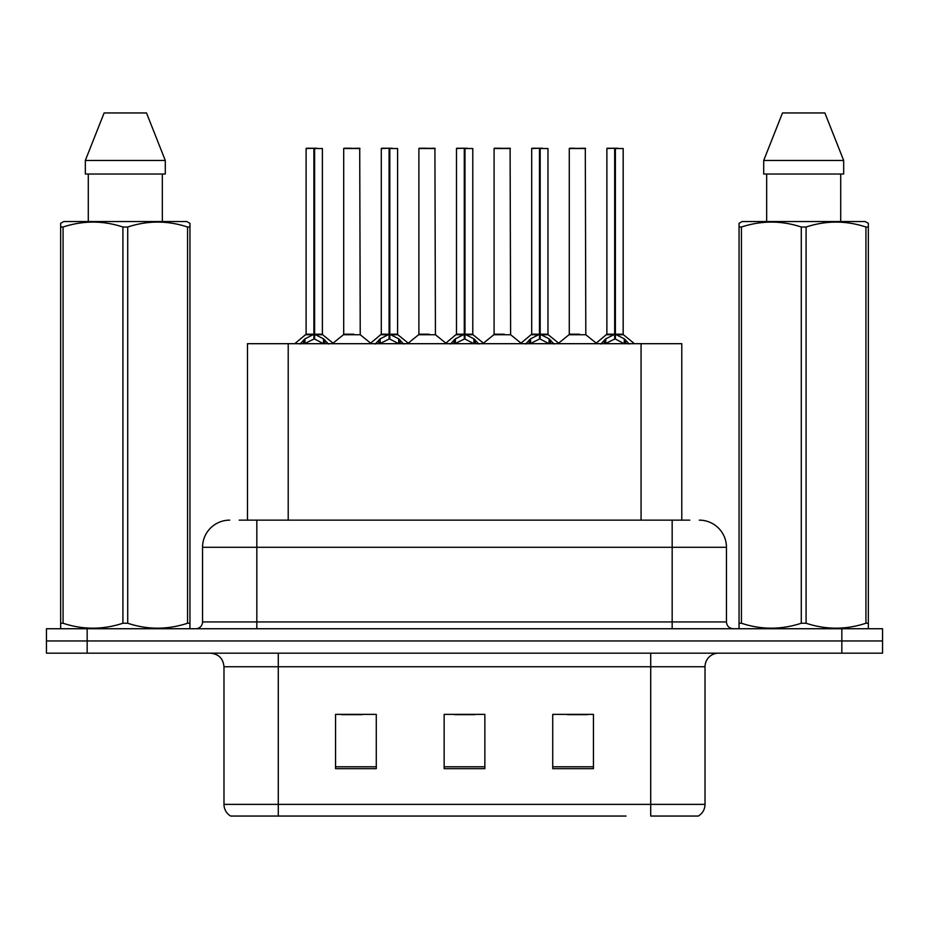 <?xml version="1.0" encoding="UTF-8"?>
<svg xmlns="http://www.w3.org/2000/svg" width="929" height="929" viewBox="0 0 929 929"><rect width="100%" height="100%" fill="white"/><g stroke="black" fill="none" stroke-linecap="round" stroke-linejoin="round"><path stroke-width="1.39" d="M247.486 520.147L247.486 343.695L681.781 343.695L681.781 520.147M705.018 804.375C704.856 809.426 702.638 813.316 698.364 816.045L650.718 816.045L650.718 804.375L705.018 804.375L705.018 666.743A13.575 13.575 0 0 1 718.593 653.168M626.018 816.045L230.636 816.045A13.575 13.575 0 0 1 223.982 804.375L223.982 666.743C223.181 658.498 218.652 653.97 210.407 653.168M882.55 653.168L882.55 640.952L46.45 640.952L46.45 653.168L87.163 653.168L87.163 640.952L46.45 640.952L46.45 628.736L87.163 628.736L87.163 640.952L882.55 640.952L882.55 653.168L87.163 653.168M593.445 768.666L593.445 714.378L552.72 714.378L552.72 768.666L593.445 768.666M376.28 768.666L376.28 714.378L335.555 714.378L335.555 768.666L376.28 768.666M484.857 768.666L484.857 714.378L444.143 714.378L444.143 768.666L484.857 768.666M341.663 714.656L362.02 714.656M567.247 714.656L587.604 714.656M454.455 714.656L474.812 714.656M239.81 520.147L689.806 520.147M239.194 520.147L256.834 520.147L256.834 547.297L202.545 547.297L202.545 621.942A6.782 6.782 0 0 1 195.752 628.736M229.684 520.147A27.15 27.15 0 0 0 202.545 547.297M699.316 520.147A27.15 27.15 0 0 1 726.455 547.297L726.455 621.942C726.826 626.03 729.091 628.294 733.248 628.736M882.55 640.952L882.55 628.736L87.163 628.736M300.055 344.02L304.991 338.806L313.886 334.312L313.886 339.05L314.13 148.245L306.373 148.245L314.13 148.245M314.606 148.524L322.386 148.524L314.606 148.524L314.606 334.312L323.501 338.806L328.436 344.02M313.897 148.245L306.106 148.524L306.106 334.196L313.886 334.312M322.386 148.524L322.386 334.196L314.606 334.208L322.642 334.73L315.5 334.73M313.886 148.524L313.886 334.208L306.106 334.196L294.783 343.695M314.594 148.245L314.606 334.196M311.529 148.245L316.963 148.245M314.246 334.196L314.362 332.849M314.606 334.312L314.606 339.05L314.362 334.196M323.501 343.73L314.606 339.05M313.886 339.05L306.303 342.801M353.903 334.196L343.451 334.73L360.231 334.73L359.72 148.245L343.695 148.524L343.695 334.196L352.196 334.196M351.731 148.245L343.974 148.245M375.258 344.02L380.193 338.806L389.088 334.312L389.088 339.05L389.321 148.245L381.564 148.245L389.321 148.245M389.797 148.524L397.589 148.524L389.797 148.524L389.797 334.312L398.692 338.806L403.627 344.02M389.1 148.245L381.296 148.524L381.296 334.196L389.088 334.312M397.589 148.524L397.589 334.196L389.797 334.196L397.833 334.73L390.691 334.73M389.088 148.524L389.088 334.208L381.296 334.196L369.986 343.695M389.785 148.245L389.797 334.196M386.731 148.245L392.154 148.245M389.437 334.196L389.565 332.849M389.797 334.312L389.797 339.05L389.565 334.196M398.692 343.73L389.797 339.05M389.088 339.05L381.505 342.801M450.449 344.02L455.384 338.806L464.279 334.312L464.279 339.05L464.512 148.245L456.766 148.245L464.512 148.245M464.988 148.524L472.78 148.524L464.988 148.524L464.988 334.312L473.883 338.806L478.818 344.02M464.291 148.245L456.487 148.524L456.487 334.196L464.279 334.312M472.78 148.524L472.78 334.196L464.988 334.208L473.024 334.73L465.882 334.73M464.279 148.524L464.279 334.208L456.499 334.196L445.177 343.695M464.976 148.245L464.988 334.196M461.922 148.245L467.345 148.245M464.639 334.196L464.755 332.849M464.988 334.312L464.988 339.05L464.755 334.196M473.883 343.73L464.988 339.05M464.279 339.05L456.696 342.801M525.64 344.02L530.575 338.806L539.47 334.312L539.47 339.05L539.714 148.245L531.957 148.245L539.714 148.245M540.19 148.524L547.971 148.524L540.19 148.524L540.19 334.312L549.085 338.806L554.021 344.02M539.482 148.245L531.69 148.524L531.69 334.196L539.47 334.312M547.971 148.524L547.971 334.196L540.19 334.208L548.226 334.73L541.084 334.73M539.47 148.524L539.47 334.208L531.69 334.196L520.368 343.695M540.179 148.245L540.19 334.196M537.113 148.245L542.548 148.245M539.83 334.196L539.946 332.849M540.19 334.312L540.19 339.05L539.946 334.196M549.085 343.73L540.19 339.05M539.47 339.05L531.887 342.801M600.842 344.02L605.778 338.806L614.673 334.312L614.673 339.05L614.905 148.245L607.148 148.245L614.905 148.245M615.381 148.524L623.173 148.524L615.381 148.524L615.381 334.312L624.276 338.806L629.212 344.02M614.684 148.245L606.881 148.524L606.881 334.196L614.673 334.312M623.173 148.524L623.173 334.196L615.381 334.208L623.417 334.73L616.275 334.73M614.673 148.524L614.673 334.208L606.881 334.196L595.559 343.695M615.37 148.245L615.381 334.196M612.316 148.245L617.739 148.245M615.021 334.196L615.149 332.849M615.381 334.312L615.381 339.05L615.149 334.196M624.276 343.73L615.381 339.05M614.673 339.05L607.09 342.801M429.093 334.196L418.642 334.73L435.434 334.73L434.911 148.245L418.898 148.524L418.898 334.196L427.398 334.196M426.922 148.245L419.165 148.245M504.284 334.196L493.845 334.73L510.625 334.73L510.102 148.245L494.089 148.524L494.089 334.196L502.589 334.196M502.113 148.245L494.356 148.245M579.487 334.196L569.036 334.73L585.816 334.73L585.305 148.245L569.28 148.524L569.28 334.196L577.78 334.196M574.714 148.245L569.558 148.245M189.098 628.736L189.946 628.248L189.946 623.243L187.553 623.243L187.553 227.024C167.684 220.452 147.734 220.452 127.714 227.024L122.907 227.024C103.049 220.452 83.099 220.452 63.067 227.024L60.664 227.024L60.664 223.297L63.811 221.543L60.664 223.297L60.664 624.95M127.714 227.024L127.714 623.243C147.572 629.816 167.522 629.816 187.553 623.243M127.714 623.243L122.907 623.243L122.907 227.024M63.067 227.024L63.067 623.243C82.936 629.816 102.875 629.816 122.907 623.243M63.067 623.243L60.664 623.243L60.664 628.248L61.511 628.736M189.946 624.95L189.946 223.297L186.81 221.543L189.946 223.297L189.946 227.024L187.553 227.024M186.81 221.543L63.811 221.543M88.29 174.037L88.29 221.543M162.331 221.543L162.331 174.037L162.331 221.543M146.503 112.955L165.292 160.462L165.292 174.037L85.329 174.037L85.329 160.462L104.118 112.955L85.329 160.462L165.292 160.462L146.503 112.955L104.118 112.955M867.489 628.736L868.336 628.248L868.336 623.243L865.933 623.243L865.933 227.024C846.064 220.452 826.125 220.452 806.093 227.024L801.286 227.024C781.428 220.452 761.478 220.452 741.447 227.024L739.054 227.024L739.054 223.297L742.19 221.543L739.054 223.297L739.054 624.95M806.093 227.024L806.093 623.243C825.951 629.816 845.901 629.816 865.933 623.243M806.093 623.243L801.286 623.243L801.286 227.024M741.447 227.024L741.447 623.243C761.315 629.816 781.266 629.816 801.286 623.243M741.447 623.243L739.054 623.243L739.054 628.248L739.902 628.736M868.336 624.95L868.336 223.297L865.189 221.543L868.336 223.297L868.336 227.024L865.933 227.024M865.189 221.543L742.19 221.543M766.669 174.037L766.669 221.543M840.71 221.543L840.71 174.037M843.671 174.037L843.671 160.462L843.671 174.037L763.708 174.037L763.708 160.462L782.497 112.955L763.708 160.462L843.671 160.462L824.882 112.955L782.497 112.955M824.882 112.955L843.671 160.462M288.211 520.147L288.211 343.695M641.068 520.147L641.068 343.695M650.718 653.168L650.718 666.743L223.982 666.743M705.018 666.743L650.718 666.743L650.718 804.375L278.282 804.375L278.282 816.045M223.982 804.375L278.282 804.375L278.282 653.168M841.837 653.168L841.837 628.736M484.857 766.785L444.143 766.785M376.28 766.785L335.555 766.785M593.445 766.785L552.72 766.785M256.834 628.736L256.834 621.942L726.455 621.942M202.545 621.942L256.834 621.942L256.834 547.297L672.166 547.297L672.166 628.736M726.455 547.297L672.166 547.297L672.166 520.147M312.992 334.73L305.85 334.73M313.886 334.196L314.13 332.849M323.501 338.806L323.501 343.695M324.918 340.037L324.918 343.695M303.574 340.037L303.574 343.695M304.991 338.806L304.991 343.695M359.987 148.524L343.695 148.524M388.194 334.73L381.053 334.73M389.088 334.196L389.321 332.849M398.692 338.806L398.692 343.695M400.12 340.037L400.12 343.695M378.765 340.037L378.765 343.695M380.193 338.806L380.193 343.695M463.385 334.73L456.244 334.73M464.279 334.196L464.512 332.849M473.883 338.806L473.883 343.695M475.311 340.037L475.311 343.695M453.956 340.037L453.956 343.695M455.384 338.806L455.384 343.695M538.576 334.73L531.434 334.73M539.47 334.196L539.714 332.849M549.085 338.806L549.085 343.695M550.502 340.037L550.502 343.695M529.158 340.037L529.158 343.695M530.575 338.806L530.575 343.695M613.779 334.73L606.637 334.73M614.673 334.196L614.905 332.849M624.276 338.806L624.276 343.695M625.705 340.037L625.705 343.695M604.349 340.037L604.349 343.695M605.778 338.806L605.778 343.695M435.178 148.524L418.898 148.524M510.381 148.524L494.089 148.524M585.572 148.524L569.28 148.524M322.642 334.73L333.708 343.695M343.451 334.73L333.046 343.161M360.231 334.73L370.648 343.161M397.833 334.73L408.899 343.695M473.024 334.73L484.102 343.695M548.226 334.73L559.293 343.695M623.417 334.73L634.484 343.695M418.642 334.73L408.237 343.161M435.434 334.73L445.839 343.161M493.845 334.73L483.44 343.161M510.625 334.73L521.03 343.161M569.036 334.73L558.631 343.161M585.816 334.73L596.232 343.161"/></g></svg>
